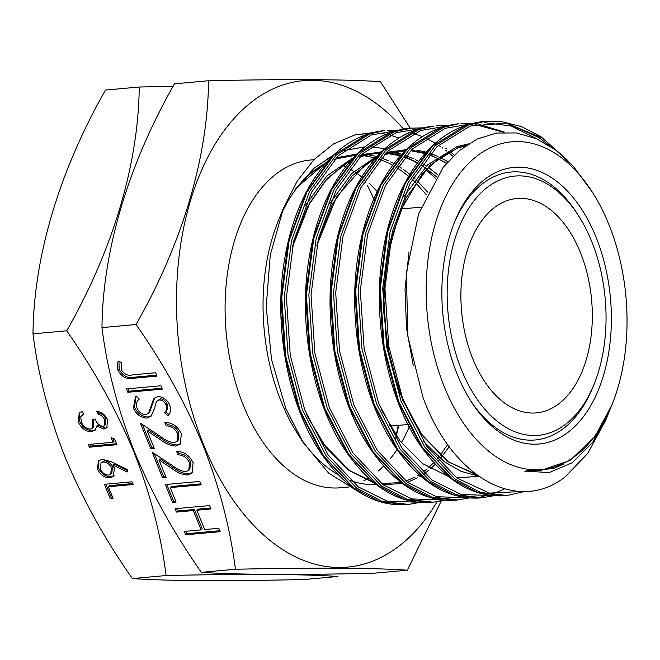 <?xml version="1.0" encoding="UTF-8"?>
<svg xmlns="http://www.w3.org/2000/svg" width="660" height="660" viewBox="0 0 660 660"><rect width="100%" height="100%" fill="white"/><g stroke="black" fill="none" stroke-linecap="round" stroke-linejoin="round"><path stroke-width="0.99" d="M408.746 424.438L397.666 425.436A107.638 65.241 -95.2 0 1 389.631 425.345M580.313 252.318A107.638 65.241 -95.2 0 1 536.308 412.896A107.638 65.241 -95.2 0 1 472.898 359.057A107.638 65.241 -95.2 0 1 516.912 198.487A107.638 65.241 -95.2 0 1 580.313 252.318M461.662 370.227A130.168 78.895 -95.2 0 1 473.443 201.531A130.168 78.895 -95.2 0 1 578.878 216.315A130.168 78.895 -95.2 0 1 591.558 241.148A130.168 78.895 -95.2 0 1 594.074 384.236A130.168 78.895 -95.2 0 1 461.662 370.227M454.039 223.377A134.524 81.535 -95.2 0 1 577.178 213.634L578.878 216.315M595.906 236.833A138.88 84.166 -95.2 0 1 583.333 416.815A138.88 84.166 -95.2 0 1 470.844 401.041A138.88 84.166 -95.2 0 1 457.314 374.542A138.88 84.166 -95.2 0 1 454.633 221.892A138.88 84.166 -95.2 0 1 595.906 236.833M594.074 384.236L592.878 387.173A134.524 81.535 -95.2 0 1 469.994 399.688M303.039 442.315L297.396 433.438A164.563 99.734 -95.2 0 1 281.375 402.039A164.563 99.734 -95.2 0 1 278.19 221.149L283.404 208.312L270.253 255.09L266.203 306.991L271.557 359.609L285.829 408.49L303.039 442.315L328.647 473.105L357.835 491.238M280.805 215.061A164.563 99.734 -95.2 0 1 325.685 163.276M334.422 159.58A164.563 99.734 -95.2 0 1 348.653 156.552M348.472 487.047L340.37 487.773A164.563 99.734 -95.2 0 1 243.433 405.471A164.563 99.734 -95.2 0 1 310.72 159.984L313.896 159.695M342.705 165.47A164.563 99.734 -95.2 0 1 345.592 166.798M349.437 168.787A164.563 99.734 -95.2 0 1 353.867 171.402M355.773 172.639A164.563 99.734 -95.2 0 1 362.06 177.202M369.039 183.2A164.563 99.734 -95.2 0 1 377.545 191.994M371.753 132.792L355.022 134.887L333.58 143.88L314.012 159.58L297.082 181.335L283.404 208.312M399.028 137.998L389.986 135.085M385.993 134.178L377.982 133.048M294.789 190.344L296.596 187.63L314.028 168.267L333.77 154.844M343.992 150.62L365.12 146.784M370.615 146.784L384.887 148.673M395.224 151.734L400.719 153.953M425.931 169.727L435.484 178.307M485.678 121.333L468.245 125.062L434.915 145.934L408.028 182.671L390.093 231.693L382.75 288.214L386.595 346.698L401.132 401.445L424.809 447.101L455.202 479.209L480.752 492.517L507.111 495.511L524.626 491.477M549.928 146L538.898 137.519L506.764 123.164M567.88 160.611L541.299 136.917L521.623 126.621L501.385 121.555L483.227 121.555L465.795 125.285L432.465 146.157L405.578 182.894L387.651 231.916L380.308 288.436L384.145 346.921L398.681 401.668L422.367 447.323L452.752 479.432L478.302 492.739L504.661 495.726L507.103 495.511M458.601 123.783L443.611 127.289L410.281 148.162L383.394 184.907L365.459 233.929L358.116 290.441L361.96 348.925L376.497 403.673L400.174 449.328L430.567 481.437L456.118 494.752L482.476 497.739L480.034 497.962L453.667 494.967L428.117 481.66L397.733 449.551L374.047 403.895L359.51 349.148L355.674 290.664L363.016 234.143L380.944 185.122L407.839 148.385L441.169 127.512L458.593 123.791C426.731 127.421 400.744 147.675 380.63 184.552C370.26 204.237 362.926 226.693 358.636 251.914C346.896 318.788 361.787 397.6 394.589 445.995C419.644 482.576 448.123 499.901 480.034 497.962M433.958 126.019L418.976 129.517L385.646 150.389L358.76 187.135L340.824 236.156L333.481 292.669L337.326 351.153L351.862 405.9L375.54 451.555L405.933 483.664L431.483 496.98L457.842 499.966L455.4 500.189L429.033 497.194L403.483 483.887L373.098 451.778L349.412 406.123L334.884 351.376L331.039 292.891L338.382 236.379L356.309 187.357L383.204 150.612L416.534 129.739L433.958 126.019C402.097 129.649 376.109 149.902 355.996 186.78C345.625 206.464 338.291 228.921 334.001 254.141C322.27 321.016 337.153 399.828 369.955 448.222C395.01 484.803 423.489 502.128 455.4 500.189M411.782 128.024L394.342 131.752L361.012 152.625L334.125 189.362L316.189 238.384L308.847 294.896L312.691 353.389L327.228 408.136L350.905 453.791L381.298 485.9L406.849 499.207L433.207 502.194L430.765 502.417L404.398 499.43L378.848 486.115L348.463 454.006L324.778 408.35L310.25 353.603L306.405 295.119L313.748 238.607L331.683 189.585L358.57 152.839L391.9 131.967L409.324 128.246C377.462 131.876 351.475 152.13 331.361 189.007C320.991 208.692 313.657 231.148 309.367 256.369C297.635 323.243 312.518 402.055 345.32 450.45C370.375 487.039 398.854 504.356 430.765 502.417M454.253 155.059L449.906 151.445M446.49 148.83L445.582 148.162M384.689 130.474L369.707 133.98L336.377 154.852L309.49 191.59L291.555 240.611L284.212 297.124L288.057 355.616L302.593 410.363L326.271 456.019L356.664 488.128L382.214 501.435L408.573 504.421L406.131 504.644L379.772 501.658L354.214 488.351L323.829 456.241L300.143 410.578L285.615 355.839L281.771 297.346L289.113 240.834L307.048 191.812L333.935 155.075L367.265 134.203L384.689 130.474C352.828 134.104 326.84 154.357 306.727 191.235C296.356 210.919 289.022 233.376 284.732 258.604C273.001 325.471 287.884 404.283 320.686 452.686C345.741 489.266 374.22 506.583 406.131 504.644M452.974 156.304L448.255 152.303M446.737 151.09L445.764 150.34M442.81 148.145L442.2 147.708M440.698 146.668L438.52 145.2M435.311 143.195L425.725 138.08M422.35 136.595L413.383 133.411M409.604 132.396L408.226 132.074M444.502 387.28A164.563 99.734 -95.2 0 1 459.401 174.009A164.563 99.734 -95.2 0 1 592.688 192.695A164.563 99.734 -95.2 0 1 608.718 224.095A164.563 99.734 -95.2 0 1 611.894 404.984A164.563 99.734 -95.2 0 1 444.502 387.28M611.894 404.984L595.081 436.351L570.034 460.441L540.68 470.456L524.7 471.133L549.194 472.543L572.336 462.718L592.556 442.555L608.495 413.383L605.69 420.288L587.738 453.436L564.993 476.998C517.58 514.239 451.869 477.65 422.804 396.817L407.905 336.501L406.362 272.877L418.605 213.947L443.223 167.277L459.377 150.505L477.295 139.004L496.567 133.048L516.458 132.94L536.415 138.666L555.712 150.059L573.68 166.708L592.688 192.695M437.118 501.724A244.233 148.021 -95.2 0 1 203.684 444.972A244.233 148.021 -95.2 0 1 216.859 141.331A244.233 148.021 -95.2 0 1 403.474 129.005M410.215 128.18L380.416 81.691C346.03 79.316 288.742 79.002 208.543 80.743C207.842 157.443 182.391 243.301 136.042 324.522C163.185 363.157 185.526 403.425 203.057 445.318C219.458 486.808 230.241 528.115 235.422 569.258L201.349 572.336C173.935 533.214 151.594 492.946 134.335 451.539C117.81 409.546 107.019 368.239 101.978 327.608C102.679 250.907 128.131 165.049 174.471 83.828L208.543 80.743M65.365 457.784C48.832 415.792 38.049 374.476 33 333.844C33.701 257.144 59.152 171.286 105.501 90.065L139.227 87.013C138.526 163.713 113.066 249.571 66.726 330.8C93.86 369.427 116.201 409.695 133.741 451.597C150.133 493.078 160.924 534.385 166.097 575.528L132.371 578.581C104.956 539.451 82.624 499.183 65.365 457.784M364.807 180.551A244.233 148.021 -95.2 0 1 366.102 183.018M367.356 185.46A244.233 148.021 -95.2 0 1 374.121 199.732M173.069 86.394L139.227 87.013M111.614 461.901L127.858 469.755L127.207 471.974L112.819 465.019L114.353 468.113L113.487 476.248L109.807 477.799C104.379 477.741 100.287 474.853 97.531 469.144L98.34 460.977L102.226 459.253L111.614 461.901M95.766 429.528L91.591 431.772C85.684 431.541 81.304 428.332 78.449 422.144L79.159 413.267L82.508 411.361L83.605 414.059L80.751 416.765L81.304 421.938C83.135 426.335 86.113 428.719 90.255 429.082L92.458 428.109L92.326 419.281L95.156 419.026C96.575 423.101 99.124 425.535 102.811 426.352L104.404 425.659L104.676 419.892C103.29 416.807 101.021 414.835 97.87 413.977L96.772 411.271C101.624 411.997 105.196 414.777 107.489 419.603L106.837 427.713L103.892 429.058L96.789 426.046L95.238 430.155M66.726 330.8L33 333.844M111.136 437.613L114.683 439.123L116.944 444.7L89.356 447.199L88.258 444.493L113.017 442.249L111.136 437.613M104.42 484.3L132.008 481.8L133.114 484.506L108.347 486.742L113.058 498.341L110.228 498.597L104.42 484.3M165.305 484.547L199.798 481.429L201.168 484.811L170.214 487.608L176.105 502.103L172.565 502.417L165.305 484.547M177.738 433.884C175.189 428.62 171.352 425.947 166.229 425.865L164.86 422.483C172.112 422.483 177.614 426.228 181.343 433.736L180.312 444.064L175.717 446.044C170.486 445.739 165.33 443.569 160.248 439.543L147.213 430.947L154.333 448.478L150.793 448.8L140.398 423.2L160.603 436.516C164.992 440.113 169.48 442.167 174.067 442.687L176.995 441.424L177.738 433.884L178.827 432.803C176.278 427.54 172.441 424.867 167.318 424.792L166.229 425.865M126.472 388.897L160.957 385.778L162.327 389.161L127.842 392.279L126.472 388.897M136.042 324.522L101.978 327.608M132.718 374.814L155.661 372.735L157.03 376.117L133.741 378.221C127.256 379.879 122.042 377.314 118.09 370.532C116.869 366.943 116.96 363.792 118.379 361.086L121.844 362.835L121.201 367.892L121.704 370.4C124.74 374.657 128.411 376.134 132.718 374.814M133.378 408.169L135.498 396.751L136.257 396.025L139.301 399.052C136.669 401.057 135.877 403.994 136.909 407.847C138.79 412.112 141.735 414.397 145.753 414.703L148.591 413.044L153.516 399.151L154.333 398.161L157.913 396.569C163.193 396.701 167.129 399.556 169.727 405.124C171.163 409.53 170.577 413.053 167.97 415.693L164.604 412.83C166.526 410.866 166.996 408.284 166.039 405.067C164.662 401.841 162.459 400.133 159.431 399.943L157.138 400.966L155.983 402.823L154.605 408.202L151.074 416.204L147.081 418.085C140.984 417.846 136.414 414.538 133.378 408.169L134.458 407.088L136.084 396.19M149.68 411.964L148.063 413.638L149.68 411.964L154.605 398.071L153.516 399.151M189.511 462.866C186.962 457.603 183.125 454.93 178.002 454.856L176.632 451.473C183.884 451.465 189.379 455.21 193.116 462.718L192.076 473.047L187.481 475.027C182.251 474.721 177.094 472.552 172.012 468.526L158.977 459.929L166.097 477.46L162.558 477.782L152.163 452.183L172.375 465.506C176.756 469.095 181.244 471.149 185.831 471.669L188.768 470.407L189.511 462.866L190.591 461.785C188.042 456.522 184.214 453.849 179.091 453.775L178.002 454.856M175.114 508.703L209.599 505.577L210.977 508.959L196.828 510.238L204.674 529.559L218.823 528.28L220.192 531.663L185.707 534.781L184.33 531.407L201.135 529.881L193.289 510.559L176.484 512.077L175.114 508.703M235.422 569.258C315.332 567.509 372.62 567.831 407.294 570.207L373.222 573.292C293.312 575.033 236.024 574.72 201.349 572.336M407.294 570.207L441.251 500.957M398.252 425.386A244.233 148.021 -95.2 0 1 396.082 435.361M166.097 575.528C246.007 573.788 303.303 574.101 337.969 576.477L304.252 579.529C224.342 581.27 167.046 580.957 132.371 578.581M395.645 438.372L398.846 425.329M608.495 413.383L609.799 410.058M376.159 484.498A164.563 99.734 -95.2 0 1 350.468 480.513M338.266 474.796A164.563 99.734 -95.2 0 1 300.226 437.745M409.612 426.112A164.563 99.734 -95.2 0 1 401.42 442.522M397.023 449.576A164.563 99.734 -95.2 0 1 390.035 458.989M383.6 466.084A164.563 99.734 -95.2 0 1 378.238 471.042M368.569 478.104A164.563 99.734 -95.2 0 1 363.808 480.81M156.651 375.169L134.83 377.149C128.345 378.799 123.123 376.241 119.18 369.451L118.09 370.532M119.18 369.451L118.957 361.375M161.947 388.212L128.931 391.198L127.842 392.279M128.931 391.198L127.941 388.765M168.861 414.447L165.693 411.749L164.604 412.83M165.693 411.749C167.607 409.794 168.085 407.203 167.129 403.994L166.039 405.067M167.129 403.994C165.751 400.768 163.548 399.052 160.512 398.863L159.431 399.943M160.512 398.863L157.138 400.966M151.602 415.618L148.162 417.004L147.081 418.085M148.162 417.004C142.065 416.765 137.503 413.457 134.458 407.088M167.318 424.792L166.378 422.474M180.832 443.487L176.798 444.964L175.717 446.044M176.798 444.964C171.567 444.659 166.411 442.489 161.329 438.463L148.294 429.866L147.213 430.947M153.945 447.529L151.874 447.719L150.793 448.8M151.874 447.719L142.477 424.57M176.995 441.424L178.084 440.344L178.827 432.803M179.091 453.775L178.15 451.457M192.596 472.478L188.57 473.946L187.481 475.027M188.57 473.946C183.34 473.641 178.183 471.471 173.101 467.445L160.066 458.848L158.977 459.929M165.718 476.52L163.647 476.702L162.558 477.782M163.647 476.702L154.25 453.552M188.768 470.407L189.849 469.326L190.591 461.785M200.78 483.862L171.303 486.527L170.214 487.608M175.717 501.154L173.654 501.344L172.565 502.417M173.654 501.344L166.774 484.415M210.589 508.01L197.909 509.165L196.828 510.238M219.813 530.714L186.796 533.709L185.707 534.781M186.796 533.709L185.806 531.267M193.289 510.559L194.378 509.479L202.224 528.8L201.135 529.881M194.378 509.479L177.573 511.005L176.484 512.077M177.573 511.005L176.583 508.563M104.404 425.659L105.484 424.578L105.757 418.811L104.676 419.892M105.757 418.811C104.379 415.726 102.11 413.754 98.959 412.896L97.87 413.977M98.959 412.896L98.431 411.609M107.332 427.127L103.892 429.058M104.981 427.977L97.878 424.966L96.789 426.046M95.683 429.627L92.68 430.691L91.591 431.772M92.68 430.691C86.773 430.46 82.393 427.259 79.538 421.072L78.449 422.144M79.538 421.072L79.761 412.731M83.449 413.68L81.625 415.379M92.458 428.109L93.547 427.028L93.745 419.158M116.564 443.751L90.445 446.119L89.356 447.199M90.445 446.119L89.727 444.361M112.984 438.397L114.106 441.169L113.017 442.249M127.619 470.572L113.908 463.939L112.819 465.019M113.99 475.662L110.896 476.718L109.807 477.799M110.896 476.718C105.468 476.66 101.376 473.781 98.621 468.064L97.531 469.144M98.621 468.064L98.934 460.457M110.797 474.136L111.886 473.055L112.381 466.727C110.632 462.907 107.943 460.96 104.313 460.886L100.972 462.94L100.427 469.029C102.193 472.882 104.907 474.911 108.562 475.109L110.797 474.136L111.293 467.808C109.543 463.988 106.854 462.041 103.224 461.967L100.972 462.94M112.381 466.727L111.293 467.808M104.313 460.886L103.224 461.967M132.726 483.557L109.436 485.669L108.347 486.742M112.67 497.392L111.317 497.516L110.228 498.597M111.317 497.516L105.889 484.159M134.83 377.149L133.741 378.221M152.419 404.671L151.33 405.751M161.329 438.463L160.248 439.543M173.101 467.445L172.012 468.526M538.486 139.606L511.302 126.043L484.564 122.644M428.893 149.729L404.646 183.802L386.81 232.526L379.508 288.692L383.32 346.822L397.757 401.23L421.286 446.614L451.481 478.525L453.37 479.886M404.258 151.957L380.011 186.029L362.175 234.754L354.874 290.92L358.685 349.049L373.123 403.458L396.652 448.841L426.847 480.752L428.736 482.113M481.148 496.642L488.54 495.206M493.309 493.795L504.57 488.854M379.624 154.184L355.377 188.257L337.54 236.981L330.239 293.147L334.051 351.277L348.488 405.694L372.017 451.069L402.212 482.98L404.101 484.341M354.989 156.42L330.742 190.484L312.906 239.209L305.605 295.375L309.416 353.504L323.854 407.921L347.383 453.296L377.578 485.207L379.467 486.568M330.355 158.648L306.108 192.72L288.272 241.436L280.97 297.611L284.782 355.74L299.219 410.149L322.748 455.524L352.943 487.435L354.832 488.796M467.849 144.268L459.946 146.438L430.18 165.008L406.131 197.678L390.052 241.279L383.386 291.538L386.669 343.546L399.457 392.238L420.37 432.836L447.257 461.398L477.081 475.076M381.133 409.423L400.034 440.979L422.623 463.625L448.173 476.33M456.868 477.98L478.747 476.264M447.843 161.725L440.022 157.402M437.959 156.428L430.427 153.425M425.122 151.825L416.6 150.142M412.508 149.721L411.535 149.655M406.222 149.548L385.432 153.334M376.349 157.245L352.019 175.989L332.236 204.369L317.138 244.035M437.761 174.817L428.282 167.318M426.401 166.023L422.35 163.432M418.597 161.287L415.387 159.629M413.325 158.656L405.793 155.653M400.488 154.06L391.966 152.369M387.874 151.948L386.9 151.882M381.587 151.775L360.797 155.562M351.714 159.472L327.385 178.216L307.601 206.596L292.504 246.262M307.23 416.113L326.131 447.661L348.719 470.316L374.269 483.013M382.965 484.671L402.493 483.557M408.886 481.668L417.376 477.898M419.504 476.702L420.568 476.074M424.223 473.69L429.074 470.011M430.798 468.559L435.658 463.98M438.446 461.026L449.262 446.713M427.721 192.175L416.947 180.56M415.14 178.86L413.391 177.284M410.223 174.57L403.648 169.546M401.767 168.25L397.716 165.668M393.962 163.515L390.753 161.857M388.69 160.883L381.158 157.88M375.853 156.288L367.331 154.605M363.239 154.176L362.266 154.11M356.953 154.003L336.163 157.789M327.079 161.7L296.596 187.63M524.7 471.133L553.856 468.509L563.401 464.12M409.002 251.98L405.025 289.575L406.486 327.971L413.292 365.623M527.035 471.479L529.774 470.539M468.443 143.888L456.943 146.71L427.564 164.901L403.705 196.87M423.67 441.565L444.254 461.67L460.985 471.339L478.385 476.017M446.622 163.127L429.52 154.44M425.395 153.029L411.056 150.117M405.941 149.82L386.43 152.336L400.76 155.265M378.18 155.249L351.516 173.679L329.802 203.56M436.524 176.682L421.286 164.909M417.574 162.657L404.885 156.676M381.307 152.048L361.796 154.564M353.546 157.484L326.882 175.906L305.167 205.788M281.803 316.577L284.988 351.838M566.222 159.002L542.619 138.204L506.368 123.09L469.953 126.052L436.821 146.792L410.091 183.307L392.263 232.031L384.953 288.197L388.765 346.327L403.202 400.744L426.731 446.119L456.926 478.03L489.365 493.103L522.134 491.486M503.836 132.322L475.06 124.501M468.971 124.278L445.318 128.279L412.186 149.02L385.457 185.534L367.628 234.259L360.319 290.425L364.13 348.554L378.568 402.971L402.097 448.346L432.292 480.257L461.109 494.48L490.57 495.487M444.246 126.505L420.684 130.507L387.552 151.255L360.822 187.77L342.994 236.486L335.684 292.661L339.496 350.79L353.933 405.199L377.462 450.574L407.657 482.485L436.474 496.708L465.935 497.722M419.611 128.733L396.049 132.734L362.917 153.483L336.188 189.998L318.359 238.714L311.05 294.888L314.861 353.017L329.299 407.426L352.828 452.801L383.023 484.712L411.84 498.935L441.301 499.95M394.977 130.96L371.415 134.962L338.283 155.71L311.553 192.225L293.725 240.95L286.415 297.115L290.227 355.245L304.664 409.654L328.193 455.029L358.388 486.948L387.205 501.163L416.666 502.178M370.342 133.196L355.022 134.887M330.346 158.21L327.178 158.499M422.944 127.842L409.324 128.246M421.113 207.149L400.859 208.981M483.227 121.555C451.366 125.194 425.378 145.447 405.265 182.325C394.894 202.01 387.56 224.458 383.27 249.686C371.53 316.552 386.422 395.373 419.224 443.767C444.279 480.348 472.758 497.673 504.669 495.726M294.797 190.336L309.524 174.331L325.924 163.004M334.9 159.085L355.658 155.29M363.371 155.62L375.152 157.872M379.855 159.357L388.459 162.987M388.905 163.201L392.7 165.214M396.445 167.434L401.783 171.006M402.031 171.188L408.994 176.665M412.162 179.454L415.33 182.465M415.478 182.606L426.442 194.791M447.637 444.46L440.154 455.284M438.636 457.174L436.887 459.244M434.123 462.289L428.843 467.412M427.127 468.897L422.713 472.329M419.084 474.771L417.194 475.918M415.066 477.106L405.834 481.107M401.065 482.485L381.604 483.656M373.015 481.981L349.561 470.555L323.738 444.23L306.71 414.835M292.198 247.714L309.895 202.678L325.38 180.84L343.497 164.934L350.559 160.776M359.535 156.849L375.251 153.343L380.292 153.062M385.58 153.186L400.29 155.785M404.489 157.13L413.094 160.76M413.531 160.974L417.334 162.979M421.08 165.198L426.418 168.779M426.665 168.952L436.4 176.872M316.833 245.495L336.592 196.936L364.543 165.223L375.193 158.548M384.17 154.621L404.926 150.835M412.64 151.156L424.421 153.409M429.124 154.902L436.111 157.756M436.796 158.078L437.728 158.524M438.166 158.746L446.391 163.399M475.687 474.037L448.478 461.909L422.796 436.037L402.691 400.15L389.128 356.647L383.427 309.193L386.108 261.781L399.514 212.165L422.515 173.53L439.222 157.979L457.627 148.096L465.655 145.736M419.587 502.474L408.573 504.421M387.139 130.251L398.31 130.078M444.221 500.247L433.207 502.194M468.856 498.011L457.842 499.966M436.409 125.796L447.579 125.614M493.49 495.784L482.476 497.739M461.043 123.569L472.263 123.387M477.568 123.882L504.826 132.289"/></g></svg>
